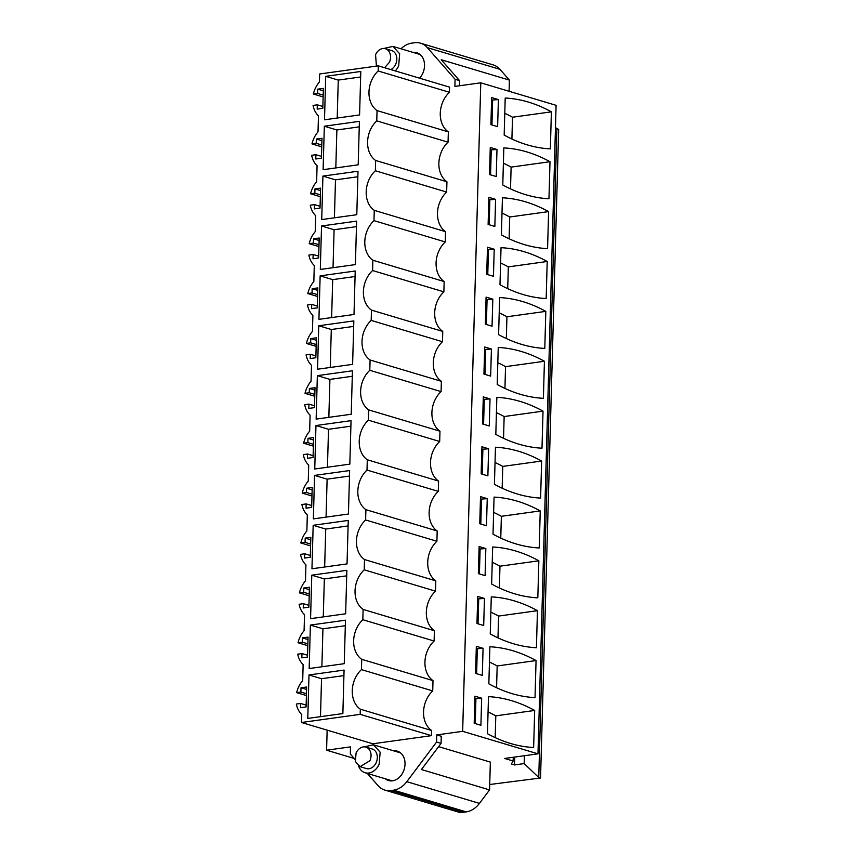 <?xml version="1.0" encoding="UTF-8"?>
<svg xmlns="http://www.w3.org/2000/svg" width="855" height="855" viewBox="0 0 855 855"><rect width="100%" height="100%" fill="white"/><g stroke="black" fill="none" stroke-linecap="round" stroke-linejoin="round"><path stroke-width="1.28" d="M449.441 92.287L449.591 87.146L378.295 65.846L378.156 70.986L449.441 92.287A24.239 18.596 -73.4 0 0 448.341 131.884L377.044 110.584L376.766 120.876A24.239 18.596 -73.4 0 0 375.655 160.473L375.366 170.754A24.239 18.596 -73.4 0 0 374.266 210.351L373.977 220.643A24.239 18.596 -73.4 0 0 372.866 260.241L372.577 270.533A24.239 18.596 -73.4 0 0 371.476 310.119L371.188 320.411A24.239 18.596 -73.4 0 0 370.087 360.008L369.798 370.301A24.239 18.596 -73.4 0 0 368.687 409.898L368.398 420.179A24.239 18.596 -73.4 0 0 367.297 459.776L367.009 470.068A24.239 18.596 -73.4 0 0 365.897 509.666L365.619 519.958A24.239 18.596 -73.4 0 0 364.508 559.544L364.219 569.836A24.239 18.596 -73.4 0 0 363.119 609.433L362.83 619.725A24.239 18.596 -73.4 0 0 361.718 659.323L361.43 669.615A24.239 18.596 -73.4 0 0 360.329 709.201L360.179 714.353L301.526 722.486L372.812 743.786L431.476 735.653L431.615 730.512L360.329 709.201M378.156 70.986A24.239 18.596 -73.4 0 0 377.044 110.584M436.574 742.044L441.062 743.38L421.43 769.532L489.573 789.902L479.441 803.39A23.342 17.912 106.6 0 1 466.242 811.876L393.61 790.17A23.342 17.912 -73.4 0 0 406.809 781.684L436.574 742.044L436.777 734.915L462.662 731.324L480.777 82.817L454.892 86.408L455.084 79.28L427.318 47.624A23.342 17.912 -73.4 0 0 420.532 43.188A23.342 17.912 -73.4 0 0 414.483 42.75L411.789 43.124A23.342 17.912 -73.4 0 0 401.016 48.81M327.144 730.149L326.589 750.198L354.216 758.46M354.975 759.336L350.304 754.014L350.507 746.885L326.589 750.198M393.61 790.17L390.917 790.544A23.342 17.912 -73.4 0 1 384.868 790.106A23.342 17.912 -73.4 0 1 378.081 785.67L367.34 773.422M419.591 78.179A15.315 11.756 -73.4 0 0 424.529 65.782A15.315 11.756 -73.4 0 0 416.845 52.775A15.315 11.756 -73.4 0 0 413.2 52.444M448.341 131.884L448.052 142.176A24.239 18.596 -73.4 0 0 446.941 181.773L446.652 192.065A24.239 18.596 -73.4 0 0 445.551 231.652L445.263 241.944A24.239 18.596 -73.4 0 0 444.151 281.541L443.873 291.833A24.239 18.596 -73.4 0 0 442.762 331.43L442.473 341.722A24.239 18.596 -73.4 0 0 441.372 381.309L441.084 391.601A24.239 18.596 -73.4 0 0 439.972 431.198L439.684 441.49A24.239 18.596 -73.4 0 0 438.583 481.087L438.294 491.369A24.239 18.596 -73.4 0 0 437.194 530.966L436.905 541.258A24.239 18.596 -73.4 0 0 435.794 580.855L435.505 591.147A24.239 18.596 -73.4 0 0 434.404 630.734L434.116 641.026A24.239 18.596 -73.4 0 0 433.004 680.623L432.726 690.915A24.239 18.596 -73.4 0 0 431.615 730.512M385.338 778.798A15.315 11.756 -73.4 0 0 388.555 780.519A15.315 11.756 -73.4 0 0 405.024 764.167A15.315 11.756 -73.4 0 0 397.329 751.16A15.315 11.756 -73.4 0 0 393.685 750.84M378.295 65.846L319.631 73.979L319.417 81.973A22.775 17.474 -73.4 0 0 313.368 94.018L317.622 93.43L317.739 89.155L323.372 88.375L322.816 108.329L317.184 109.109L317.301 104.834L322.869 106.49M317.301 104.834L313.058 105.422A22.775 17.474 -73.4 0 0 318.466 115.874L318.017 131.852A22.775 17.474 -73.4 0 0 311.979 143.907L316.222 143.309L316.339 139.034L321.982 138.254L321.427 158.207L315.784 158.987L315.901 154.712L321.469 156.38M301.526 722.486L301.74 714.502A22.775 17.474 -73.4 0 1 296.332 704.039L300.575 703.451L300.458 707.726L306.09 706.946L306.656 686.993L301.013 687.773L300.896 692.048L296.653 692.636A22.775 17.474 -73.4 0 1 302.691 680.591L303.14 664.613A22.775 17.474 -73.4 0 1 297.722 654.161L301.975 653.562L301.847 657.837L307.49 657.057L308.046 637.103L302.413 637.883L302.285 642.169L298.042 642.757A22.775 17.474 -73.4 0 1 304.081 630.701L304.53 614.724A22.775 17.474 -73.4 0 1 299.122 604.271L303.365 603.683L303.247 607.958L308.879 607.178L309.435 587.225L303.803 588.005L303.685 592.28L299.442 592.868A22.775 17.474 -73.4 0 1 305.481 580.823L305.93 564.845A22.775 17.474 -73.4 0 1 300.511 554.382L304.754 553.794L304.637 558.069L310.28 557.289L310.835 537.335L305.192 538.116L305.075 542.391L300.832 542.978A22.775 17.474 -73.4 0 1 306.87 530.934L307.319 514.956A22.775 17.474 -73.4 0 1 301.911 504.503L306.154 503.916L306.037 508.191L311.669 507.41L312.225 487.446L306.592 488.237L306.475 492.512L302.221 493.1A22.775 17.474 -73.4 0 1 308.27 481.055L308.708 465.077A22.775 17.474 -73.4 0 1 303.301 454.614L307.543 454.026L307.426 458.301L313.058 457.521L313.625 437.568L307.982 438.348L307.864 442.623L303.621 443.211A22.775 17.474 -73.4 0 1 309.66 431.166L310.109 415.188A22.775 17.474 -73.4 0 1 304.69 404.725L308.944 404.137L308.815 408.412L314.458 407.632L315.014 387.678L309.382 388.459L309.254 392.734L305.011 393.332A22.775 17.474 -73.4 0 1 311.049 381.277L311.498 365.299A22.775 17.474 -73.4 0 1 306.09 354.846L310.333 354.259L310.215 358.534L315.848 357.753L316.403 337.8L310.771 338.58L310.654 342.855L306.4 343.443A22.775 17.474 -73.4 0 1 312.449 331.398L312.887 315.42A22.775 17.474 -73.4 0 1 307.479 304.957L311.722 304.369L311.605 308.644L317.237 307.864L317.804 287.911L312.161 288.691L312.043 292.966L307.8 293.554A22.775 17.474 -73.4 0 1 313.838 281.509L314.287 265.531A22.775 17.474 -73.4 0 1 308.869 255.079L313.122 254.491L313.005 258.766L318.637 257.975L319.193 238.021L313.561 238.812L313.432 243.087L309.189 243.675A22.775 17.474 -73.4 0 1 315.228 231.63L315.677 215.652A22.775 17.474 -73.4 0 1 310.269 205.189L314.512 204.602L314.394 208.877L320.026 208.096L320.582 188.143L314.95 188.923L314.832 193.198L310.589 193.786A22.775 17.474 -73.4 0 1 316.628 181.741L317.077 165.763A22.775 17.474 -73.4 0 1 311.658 155.3L315.901 154.712M308.997 674.958L344.073 670.085L342.866 713.562L307.779 718.424L308.997 674.958L321.544 678.71L320.486 716.661M320.144 275.876L318.926 319.343L354.013 314.48L355.22 271.003L320.144 275.876L332.691 279.628L331.633 317.579M311.776 575.18L346.863 570.317L345.644 613.783L310.568 618.657L311.776 575.18L324.334 578.931L323.276 616.893M359.399 121.346L324.323 126.219L323.105 169.685L358.192 164.823L359.399 121.346M314.565 475.412L313.358 518.889L348.434 514.015L349.652 470.549L314.565 475.412L327.123 479.163L326.065 517.125M358.01 171.235L322.923 176.098L321.715 219.575L356.791 214.712L358.01 171.235M353.831 320.892L318.744 325.755L317.536 369.232L352.613 364.358L353.831 320.892M315.965 425.534L351.042 420.66L349.834 464.137L314.747 469L315.965 425.534L328.512 429.285L327.454 467.236M317.355 375.644L352.442 370.781L351.223 414.248L316.136 419.11L317.355 375.644L329.912 379.396L328.844 417.347M325.712 76.33L324.505 119.807L359.581 114.933L360.799 71.467L325.712 76.33L338.27 80.081L337.212 118.043M321.533 225.987L356.621 221.124L355.402 264.59L320.315 269.464L321.533 225.987L334.091 229.739L333.033 267.701M313.176 525.301L311.957 568.767L347.045 563.905L348.252 520.428L313.176 525.301L325.723 529.053L324.665 567.004M310.386 625.069L309.168 668.535L344.255 663.672L345.473 620.206L310.386 625.069L322.944 628.82L321.875 666.772M376.766 120.876L448.052 142.176M480.777 82.817L556.092 105.325L537.977 753.832L504.621 758.46L513.139 761.003L511.365 763.996L514.507 764.936L524.168 763.601L538.757 777.462L540.552 777.997L489.723 784.505M555.472 127.63L558.668 129.49L540.552 777.997M459.434 85.778L459.573 80.627L441.255 59.743L509.398 80.103L499.951 69.33A23.342 17.912 -73.4 0 0 493.164 64.895L420.532 43.188M455.084 79.28L459.573 80.627M436.777 734.915L441.255 736.262L441.062 743.38M462.662 731.324L537.977 753.832M466.242 811.876L463.549 812.25A23.342 17.912 106.6 0 1 457.5 811.812L384.868 790.106M497.631 126.658L490.909 124.648L491.657 97.577L498.39 99.586L497.631 126.658M505.209 98.026A243.312 147.306 -97.9 0 1 551.389 111.834L550.353 148.888A243.312 147.306 -97.9 0 1 504.172 135.09L505.209 98.026M537.816 597.848A243.312 147.306 -97.9 0 1 491.636 584.051L492.672 546.997A243.312 147.306 -97.9 0 1 538.853 560.795L537.816 597.848M485.095 575.629L478.362 573.62L479.121 546.537L485.843 548.547L485.095 575.629M536.427 647.737A243.312 147.306 -97.9 0 1 490.246 633.94L491.283 596.876A243.312 147.306 -97.9 0 1 537.453 610.684L536.427 647.737M483.695 625.518L476.972 623.509L477.731 596.427L484.454 598.436L483.695 625.518M501.03 247.683A243.312 147.306 -97.9 0 1 547.211 261.48L546.174 298.545A243.312 147.306 -97.9 0 1 499.993 284.736L501.03 247.683M494.211 249.233L487.478 247.223L486.73 274.305L493.453 276.315L494.211 249.233L487.414 249.724M499.641 297.572A243.312 147.306 -97.9 0 1 545.821 311.37L544.785 348.423A243.312 147.306 -97.9 0 1 498.604 334.626L499.641 297.572M492.811 299.122L486.089 297.113L485.33 324.195L492.053 326.204L492.811 299.122L486.014 299.613M503.819 147.915A243.312 147.306 -97.9 0 1 550 161.713L548.963 198.766A243.312 147.306 -97.9 0 1 502.783 184.969L503.819 147.915M496.242 176.547L489.509 174.538L490.268 147.455L496.99 149.465L496.242 176.547M547.574 248.655A243.312 147.306 -97.9 0 1 501.393 234.858L502.43 197.794A243.312 147.306 -97.9 0 1 548.6 211.602L547.574 248.655M494.842 226.436L488.12 224.427L488.878 197.345L495.601 199.354L494.842 226.436M540.606 498.08A243.312 147.306 -97.9 0 1 494.425 484.283L495.462 447.229A243.312 147.306 -97.9 0 1 541.643 461.027L540.606 498.08M487.874 475.861L481.151 473.852L481.91 446.77L488.633 448.779L487.874 475.861M539.206 547.97A243.312 147.306 -97.9 0 1 493.025 534.172L494.062 497.108A243.312 147.306 -97.9 0 1 540.242 510.905L539.206 547.97M486.484 525.74L479.762 523.73L480.51 496.648L487.243 498.657L486.484 525.74M543.395 398.312A243.312 147.306 -97.9 0 1 497.215 384.515L498.241 347.451A243.312 147.306 -97.9 0 1 544.421 361.259L543.395 398.312M491.422 349.011L484.7 347.002L483.941 374.073L490.663 376.093L491.422 349.011L484.625 349.492M496.851 397.34A243.312 147.306 -97.9 0 1 543.032 411.137L541.995 448.202A243.312 147.306 -97.9 0 1 495.815 434.393L496.851 397.34M489.274 425.972L482.541 423.962L483.299 396.88L490.022 398.89L489.274 425.972M535.027 697.627A243.312 147.306 -97.9 0 1 488.846 683.818L489.883 646.765A243.312 147.306 -97.9 0 1 536.064 660.562L535.027 697.627M482.305 675.397L475.583 673.387L476.331 646.305L483.064 648.314L482.305 675.397M481.664 698.204L474.942 696.194L474.183 723.277L480.905 725.286L481.664 698.204L474.867 698.685M533.638 747.505A243.312 147.306 -97.9 0 1 487.457 733.708L488.494 696.654A243.312 147.306 -97.9 0 1 534.674 710.452L533.638 747.505M418.993 53.737A15.315 11.756 -73.4 0 0 417.678 53.79M307.811 645.675L298.042 642.757M309.2 595.785L299.442 592.868M310.589 545.896L300.832 542.978M311.99 496.018L302.221 493.1M313.379 446.128L303.621 443.211M314.768 396.25L305.011 393.332M316.168 346.361L306.4 343.443M317.558 296.471L307.8 293.554M318.958 246.593L309.189 243.675M320.347 196.703L310.589 193.786M321.737 146.825L311.979 143.907M323.137 96.936L313.368 94.018M446.941 181.773L375.655 160.473M375.366 170.754L446.652 192.065M445.551 231.652L374.266 210.351M373.977 220.643L445.263 241.944M444.151 281.541L372.866 260.241M372.577 270.533L443.873 291.833M442.762 331.43L371.476 310.119M371.188 320.411L442.473 341.722M441.372 381.309L370.087 360.008M369.798 370.301L441.084 391.601M439.972 431.198L368.687 409.898M368.398 420.179L439.684 441.49M438.583 481.087L367.297 459.776M367.009 470.068L438.294 491.369M437.194 530.966L365.897 509.666M365.619 519.958L436.905 541.258M435.794 580.855L364.508 559.544M364.219 569.836L435.505 591.147M434.404 630.734L363.119 609.433M362.83 619.725L434.116 641.026M433.004 680.623L361.718 659.323M432.726 690.915L361.43 669.615M360.179 714.353L431.476 735.653M306.411 695.553L296.653 692.636M398.174 752.176L399.488 752.133M390.885 780.893A15.315 11.756 106.6 0 1 389.816 780.134M316.222 143.309L321.79 144.976M316.339 139.034L321.908 140.701M314.832 193.198L320.401 194.865M314.95 188.923L320.518 190.59M314.512 204.602L320.08 206.269M313.432 243.087L319.001 244.744M313.561 238.812L319.129 240.469M313.122 254.491L318.691 256.147M312.043 292.966L317.611 294.633M312.161 288.691L317.729 290.358M311.722 304.369L317.291 306.037M310.654 342.855L316.222 344.522M310.771 338.58L316.339 340.237M310.333 354.259L315.901 355.915M309.254 392.734L314.822 394.401M309.382 388.459L314.939 390.126M308.944 404.137L314.512 405.804M307.864 442.623L313.432 444.29M307.982 438.348L313.55 440.015M307.543 454.026L313.112 455.694M306.475 492.512L312.043 494.169M306.592 488.237L312.161 489.894M306.154 503.916L311.722 505.572M305.075 542.391L310.643 544.058M305.192 538.116L310.76 539.783M304.754 553.794L310.322 555.461M303.685 592.28L309.254 593.947M303.803 588.005L309.371 589.672M303.365 603.683L308.933 605.34M302.285 642.169L307.853 643.826M302.413 637.883L307.982 639.551M301.975 653.562L307.543 655.229M300.896 692.048L306.464 693.715M301.013 687.773L306.582 689.44M300.575 703.451L306.143 705.119M317.622 93.43L323.19 95.097M317.739 89.155L323.308 90.812M343.924 675.6L321.544 678.71M355.071 276.518L332.691 279.628M346.713 575.832L324.334 578.931M324.323 126.219L336.87 129.971L335.812 167.922M359.25 126.861L336.87 129.971M349.492 476.064L327.123 479.163M322.923 176.098L335.481 179.849L334.423 217.811M357.86 176.75L335.481 179.849M318.744 325.755L331.302 329.506L330.244 367.468M353.671 326.407L331.302 329.506M350.892 426.175L328.512 429.285M352.281 376.286L329.912 379.396M360.639 76.982L338.27 80.081M356.46 226.639L334.091 229.739M348.103 525.943L325.723 529.053M345.313 625.721L322.944 628.82M513.246 757.263L513.139 761.003M514.721 757.06L514.507 764.936M524.382 755.724L524.168 763.601M556.872 128.955L538.757 777.462M509.088 91.282L509.398 80.103M489.573 789.902L490.353 762.104L438.615 746.639M498.39 99.586L491.593 100.067M492.64 100.377L491.946 124.969M511.91 139.012L512.519 117.221A243.312 147.306 82.1 0 0 504.781 113.298M512.519 117.221L551.389 111.834M499.363 587.973L499.972 566.192A243.312 147.306 82.1 0 0 492.245 562.269M499.972 566.192L538.853 560.795M485.843 548.547L479.057 549.038M480.093 549.348L479.409 573.929M497.973 637.862L498.583 616.07A243.312 147.306 82.1 0 0 490.856 612.148M498.583 616.07L537.453 610.684M484.454 598.436L477.656 598.917M478.704 599.227L478.02 623.819M507.72 288.669L508.33 266.878A243.312 147.306 82.1 0 0 500.603 262.955M508.33 266.878L547.211 261.48M488.451 250.034L487.767 274.615M506.331 338.548L506.94 316.767A243.312 147.306 82.1 0 0 499.213 312.834M506.94 316.767L545.821 311.37M487.061 299.923L486.377 324.505M510.51 188.891L511.119 167.11A243.312 147.306 82.1 0 0 503.392 163.187M511.119 167.11L550 161.713M496.99 149.465L490.204 149.956M491.24 150.266L490.556 174.847M509.12 238.78L509.73 216.988A243.312 147.306 82.1 0 0 502.003 213.066M509.73 216.988L548.6 211.602M495.601 199.354L488.804 199.835M489.851 200.145L489.167 224.737M502.152 488.205L502.761 466.413A243.312 147.306 82.1 0 0 495.034 462.491M502.761 466.413L541.643 461.027M488.633 448.779L481.835 449.26M482.883 449.58L482.199 474.162M500.763 538.094L501.372 516.302A243.312 147.306 82.1 0 0 493.634 512.38M501.372 516.302L540.242 510.905M487.243 498.657L480.446 499.149M481.493 499.459L480.799 524.04M504.942 388.437L505.551 366.645A243.312 147.306 82.1 0 0 497.824 362.723M505.551 366.645L544.421 361.259M485.672 349.802L484.977 374.394M503.542 438.316L504.151 416.535A243.312 147.306 82.1 0 0 496.424 412.612M504.151 416.535L543.032 411.137M490.022 398.89L483.235 399.381M484.272 399.691L483.588 424.272M496.573 687.741L497.183 665.96A243.312 147.306 82.1 0 0 489.455 662.037M497.183 665.96L536.064 660.562M483.064 648.314L476.267 648.806M477.304 649.116L476.62 673.697M475.914 699.005L475.23 723.587M495.184 737.63L495.793 715.838A243.312 147.306 82.1 0 0 488.066 711.916M495.793 715.838L534.674 710.452M383.831 48.468L392.958 46.394L399.659 53.78L398.687 65.814A14.588 11.19 106.6 0 1 395.267 70.912M390.853 69.597A10.217 7.834 -73.4 0 0 395.715 64.178A10.217 7.834 -73.4 0 0 391.697 50.595L385.423 48.714A10.217 7.834 -73.4 0 0 375.569 54.699L376.414 66.102M384.579 67.716L389.431 62.308A10.217 7.834 -73.4 0 0 385.423 48.714M364.326 746.853L373.443 744.791L380.144 752.165L379.171 764.199A14.588 11.19 106.6 0 1 365.096 772.749A14.588 11.19 106.6 0 1 358.598 766.016M360.073 766.679L366.346 768.549A10.217 7.834 -73.4 0 0 376.2 762.575A10.217 7.834 -73.4 0 0 372.192 748.98L365.919 747.11A10.217 7.834 -73.4 0 0 356.065 753.084L355.381 761.516L360.073 766.679L369.926 760.694A10.217 7.834 -73.4 0 0 365.919 747.11M499.951 69.33L427.318 47.624M390.917 790.544L463.549 812.25M406.809 781.684L479.441 803.39M392.958 46.394L420.062 54.496M365.096 772.749L392.199 780.85M373.443 744.791L400.557 752.892"/></g></svg>
